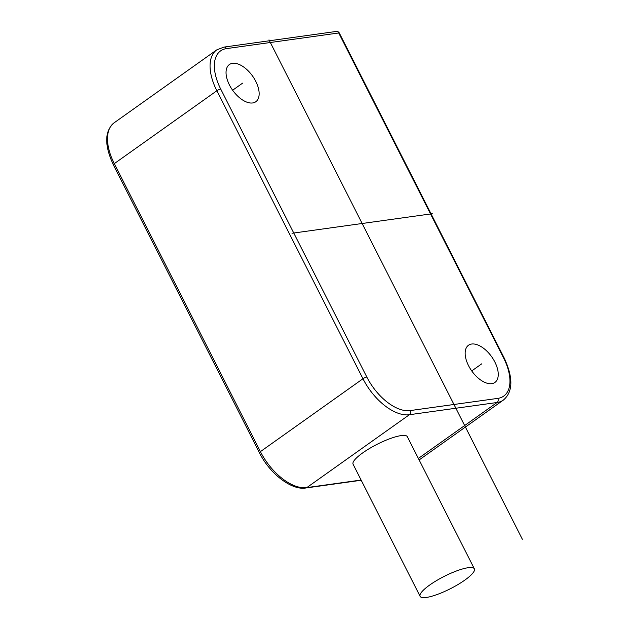 <?xml version="1.0" encoding="UTF-8"?>
<svg xmlns="http://www.w3.org/2000/svg" width="629" height="629" viewBox="0 0 629 629"><rect width="100%" height="100%" fill="white"/><g stroke="black" fill="none" stroke-linecap="round" stroke-linejoin="round"><path stroke-width="0.94" d="M494.858 362.013A22.817 12.234 -125.4 0 1 494.921 382.44A22.817 12.234 -125.4 0 1 468.55 365.677A22.817 12.234 -125.4 0 1 468.487 345.25A22.817 12.234 -125.4 0 1 494.858 362.013M229.443 84.978A22.817 12.234 -125.4 0 1 229.381 64.543A22.817 12.234 -125.4 0 1 255.751 81.306A22.817 12.234 -125.4 0 1 255.814 101.741A22.817 12.234 -125.4 0 1 229.443 84.978M338.724 32.975A3.043 2.477 -97.9 0 0 336.216 31.45L223.971 47.089L216.73 49.895A45.626 24.46 54.6 0 0 216.856 90.757L362.964 378.752A45.626 24.46 54.6 0 0 409.377 414.723L497.067 402.505A45.626 24.46 54.6 0 0 503.389 400.068C513.06 391.812 513.335 377.817 504.222 358.074L339.346 33.085A3.043 0.692 153.1 0 0 338.724 32.975L226.487 48.614A42.583 22.833 54.6 0 0 220.7 89.019L366.809 377.023A42.583 22.833 54.6 0 0 410.132 410.588L497.814 398.377A42.583 22.833 54.6 0 0 503.601 357.964L338.724 32.975M474.368 568.82L407.348 436.707A30.42 6.895 153.1 0 0 390.334 438.531A30.42 6.895 153.1 0 0 362.681 452.911A30.42 6.895 153.1 0 0 353.089 464.233L420.109 596.347A30.42 6.895 153.1 0 0 437.124 594.523A30.42 6.895 153.1 0 0 464.776 580.142A30.42 6.895 153.1 0 0 474.368 568.82A30.42 6.895 153.1 0 0 457.354 570.645A30.42 6.895 153.1 0 0 429.701 585.025A30.42 6.895 153.1 0 0 420.109 596.347M522.337 539.234L268.992 39.863M432.304 213.718L291.998 233.265M481.704 363.845L471.734 370.929M242.597 83.146L232.628 90.23M503.601 357.964A3.043 0.692 -26.9 0 1 504.222 358.074M361.219 480.265L305.898 487.978A3.043 2.477 -97.9 0 0 306.818 487.601L409.377 414.723A3.043 2.477 82.1 0 0 410.132 410.588M361.109 480.045L306.818 487.601A45.626 24.46 -125.4 0 1 260.406 451.638L362.964 378.752A3.043 0.692 153.1 0 1 366.809 377.023M418.364 458.431L497.067 402.505A3.043 2.477 82.1 0 0 497.814 398.377M220.7 89.019A3.043 0.692 153.1 0 0 216.856 90.757L114.297 163.634A45.626 24.46 -125.4 0 1 114.171 122.781L216.73 49.895M305.898 487.978C291.801 490.596 269.786 473.857 259.447 452.77A3.043 0.692 -26.9 0 1 260.406 451.638L114.297 163.634A3.043 0.692 -26.9 0 0 113.338 164.767C104.225 145.032 104.5 131.029 114.171 122.781M226.487 48.614A3.043 2.477 -97.9 0 0 223.971 47.089M339.346 33.085A3.043 3.043 0 0 0 336.216 31.45M419.134 459.941L503.389 400.068M259.447 452.77L113.338 164.767"/></g></svg>
